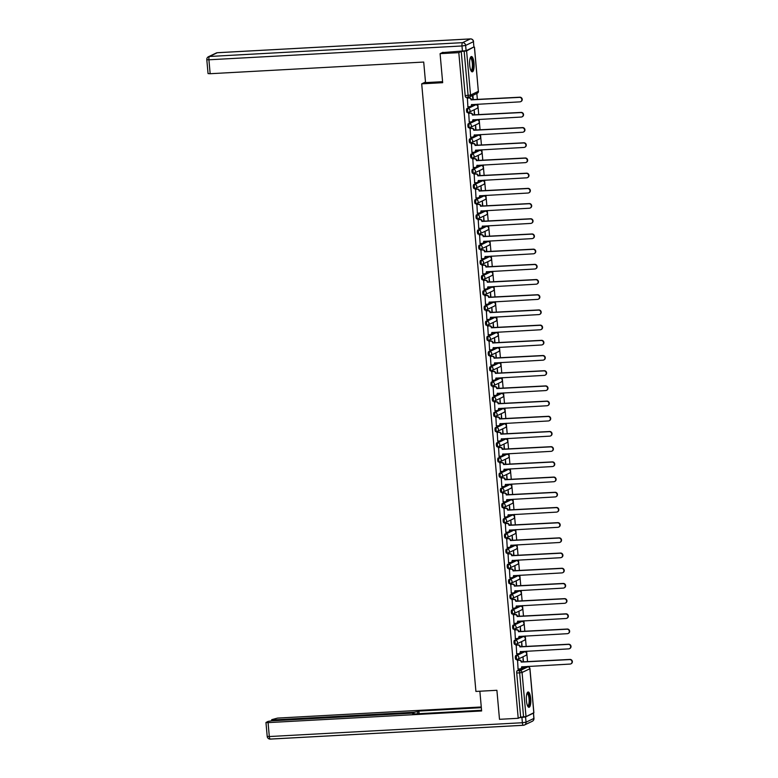 <?xml version="1.0" encoding="UTF-8"?>
<svg xmlns="http://www.w3.org/2000/svg" width="778" height="778" viewBox="0 0 778 778"><rect width="100%" height="100%" fill="white"/><g stroke="black" fill="none" stroke-linecap="round" stroke-linejoin="round"><path stroke-width="1.17" d="M523.682 651.867A1.964 0.574 86.9 0 0 523.613 651.857A1.964 0.574 86.9 0 0 523.545 651.876L515.736 655.601A1.964 0.574 86.9 0 0 515.367 657.809A1.964 0.574 86.9 0 0 516.018 659.511A1.964 0.574 86.9 0 0 516.086 659.501L516.991 659.452M522.33 636.667A1.964 0.574 86.9 0 0 522.262 636.657A1.964 0.574 86.9 0 0 522.194 636.676L514.384 640.411A1.964 0.574 86.9 0 0 514.005 642.618A1.964 0.574 86.9 0 0 514.666 644.32A1.964 0.574 86.9 0 0 514.735 644.301L515.629 644.252M520.968 621.476A1.964 0.574 86.9 0 0 520.9 621.466A1.964 0.574 86.9 0 0 520.842 621.486L513.033 625.211A1.964 0.574 86.9 0 0 512.653 627.428A1.964 0.574 86.9 0 0 513.305 629.13A1.964 0.574 86.9 0 0 513.373 629.11L514.277 629.062M519.616 606.276A1.964 0.574 86.9 0 0 519.548 606.266A1.964 0.574 86.9 0 0 519.48 606.286L511.671 610.02A1.964 0.574 86.9 0 0 511.292 612.228A1.964 0.574 86.9 0 0 511.953 613.93A1.964 0.574 86.9 0 0 512.021 613.91L512.916 613.861M518.255 591.086A1.964 0.574 86.9 0 0 518.187 591.076A1.964 0.574 86.9 0 0 518.129 591.095L510.319 594.82A1.964 0.574 86.9 0 0 509.94 597.037A1.964 0.574 86.9 0 0 510.601 598.739A1.964 0.574 86.9 0 0 510.66 598.72L511.564 598.671M516.903 575.885A1.964 0.574 86.9 0 0 516.835 575.876A1.964 0.574 86.9 0 0 516.767 575.895L508.958 579.629A1.964 0.574 86.9 0 0 508.579 581.837A1.964 0.574 86.9 0 0 509.24 583.539A1.964 0.574 86.9 0 0 509.308 583.519L510.212 583.471M515.551 560.695A1.964 0.574 86.9 0 0 515.483 560.685A1.964 0.574 86.9 0 0 515.415 560.705L507.606 564.429A1.964 0.574 86.9 0 0 507.227 566.647A1.964 0.574 86.9 0 0 507.888 568.348A1.964 0.574 86.9 0 0 507.956 568.329L508.851 568.28M514.19 545.504A1.964 0.574 86.9 0 0 514.122 545.485A1.964 0.574 86.9 0 0 514.054 545.504L506.245 549.239A1.964 0.574 86.9 0 0 505.865 551.446A1.964 0.574 86.9 0 0 506.527 553.148A1.964 0.574 86.9 0 0 506.595 553.129L507.499 553.08M512.838 530.304A1.964 0.574 86.9 0 0 512.77 530.295A1.964 0.574 86.9 0 0 512.702 530.314L504.893 534.039A1.964 0.574 86.9 0 0 504.514 536.256A1.964 0.574 86.9 0 0 505.175 537.958A1.964 0.574 86.9 0 0 505.243 537.938L506.138 537.89M511.477 515.114A1.964 0.574 86.9 0 0 511.409 515.104A1.964 0.574 86.9 0 0 511.34 515.114L503.531 518.848A1.964 0.574 86.9 0 0 503.162 521.056A1.964 0.574 86.9 0 0 503.813 522.758A1.964 0.574 86.9 0 0 503.881 522.748L504.786 522.69M510.125 499.914A1.964 0.574 86.9 0 0 510.057 499.904A1.964 0.574 86.9 0 0 509.989 499.923L502.18 503.648A1.964 0.574 86.9 0 0 501.8 505.865A1.964 0.574 86.9 0 0 502.462 507.567A1.964 0.574 86.9 0 0 502.53 507.548L503.424 507.499M508.763 484.723A1.964 0.574 86.9 0 0 508.695 484.713A1.964 0.574 86.9 0 0 508.637 484.723L500.828 488.458A1.964 0.574 86.9 0 0 500.449 490.665A1.964 0.574 86.9 0 0 501.1 492.367A1.964 0.574 86.9 0 0 501.168 492.357L502.073 492.309M507.412 469.523A1.964 0.574 86.9 0 0 507.344 469.513A1.964 0.574 86.9 0 0 507.275 469.533L499.466 473.257A1.964 0.574 86.9 0 0 499.087 475.475A1.964 0.574 86.9 0 0 499.748 477.177A1.964 0.574 86.9 0 0 499.816 477.157L500.711 477.109M506.05 454.333A1.964 0.574 86.9 0 0 505.982 454.323A1.964 0.574 86.9 0 0 505.924 454.342L498.115 458.067A1.964 0.574 86.9 0 0 497.735 460.275A1.964 0.574 86.9 0 0 498.397 461.976A1.964 0.574 86.9 0 0 498.455 461.967L499.359 461.918M504.698 439.132A1.964 0.574 86.9 0 0 504.63 439.123A1.964 0.574 86.9 0 0 504.562 439.142L496.753 442.876A1.964 0.574 86.9 0 0 496.374 445.084A1.964 0.574 86.9 0 0 497.035 446.786A1.964 0.574 86.9 0 0 497.103 446.767L498.008 446.718M503.347 423.942A1.964 0.574 86.9 0 0 503.278 423.932A1.964 0.574 86.9 0 0 503.21 423.952L495.401 427.676A1.964 0.574 86.9 0 0 495.022 429.894A1.964 0.574 86.9 0 0 495.683 431.596A1.964 0.574 86.9 0 0 495.751 431.576L496.646 431.527M501.985 408.742A1.964 0.574 86.9 0 0 501.917 408.732A1.964 0.574 86.9 0 0 501.849 408.751L494.04 412.486A1.964 0.574 86.9 0 0 493.66 414.693A1.964 0.574 86.9 0 0 494.322 416.395A1.964 0.574 86.9 0 0 494.39 416.376L495.294 416.327M500.633 393.551A1.964 0.574 86.9 0 0 500.565 393.542A1.964 0.574 86.9 0 0 500.497 393.561L492.688 397.286A1.964 0.574 86.9 0 0 492.309 399.503A1.964 0.574 86.9 0 0 492.97 401.205A1.964 0.574 86.9 0 0 493.038 401.185L493.933 401.137M499.272 378.351A1.964 0.574 86.9 0 0 499.204 378.341A1.964 0.574 86.9 0 0 499.136 378.361L491.326 382.095A1.964 0.574 86.9 0 0 490.957 384.303A1.964 0.574 86.9 0 0 491.608 386.005A1.964 0.574 86.9 0 0 491.677 385.985L492.581 385.937M497.92 363.161A1.964 0.574 86.9 0 0 497.852 363.151A1.964 0.574 86.9 0 0 497.784 363.17L489.975 366.895A1.964 0.574 86.9 0 0 489.595 369.112A1.964 0.574 86.9 0 0 490.257 370.814A1.964 0.574 86.9 0 0 490.325 370.795L491.219 370.746M496.559 347.97A1.964 0.574 86.9 0 0 496.49 347.951A1.964 0.574 86.9 0 0 496.422 347.97L488.623 351.705A1.964 0.574 86.9 0 0 488.244 353.912A1.964 0.574 86.9 0 0 488.895 355.614A1.964 0.574 86.9 0 0 488.963 355.595L489.868 355.546M495.207 332.77A1.964 0.574 86.9 0 0 495.139 332.76A1.964 0.574 86.9 0 0 495.071 332.78L487.261 336.504A1.964 0.574 86.9 0 0 486.882 338.722A1.964 0.574 86.9 0 0 487.543 340.424A1.964 0.574 86.9 0 0 487.611 340.404L488.506 340.356M493.845 317.58A1.964 0.574 86.9 0 0 493.777 317.57A1.964 0.574 86.9 0 0 493.719 317.58L485.91 321.314A1.964 0.574 86.9 0 0 485.53 323.522A1.964 0.574 86.9 0 0 486.192 325.223A1.964 0.574 86.9 0 0 486.25 325.204L487.154 325.155M492.493 302.379A1.964 0.574 86.9 0 0 492.425 302.37A1.964 0.574 86.9 0 0 492.357 302.389L484.548 306.114A1.964 0.574 86.9 0 0 484.169 308.331A1.964 0.574 86.9 0 0 484.83 310.033A1.964 0.574 86.9 0 0 484.898 310.014L485.803 309.965M491.142 287.189A1.964 0.574 86.9 0 0 491.074 287.179A1.964 0.574 86.9 0 0 491.006 287.189L483.196 290.923A1.964 0.574 86.9 0 0 482.817 293.131A1.964 0.574 86.9 0 0 483.478 294.833A1.964 0.574 86.9 0 0 483.546 294.823L484.441 294.765M489.78 271.989A1.964 0.574 86.9 0 0 489.712 271.979A1.964 0.574 86.9 0 0 489.644 271.999L481.835 275.723A1.964 0.574 86.9 0 0 481.456 277.941A1.964 0.574 86.9 0 0 482.117 279.642A1.964 0.574 86.9 0 0 482.185 279.623L483.089 279.574M488.428 256.798A1.964 0.574 86.9 0 0 488.36 256.789A1.964 0.574 86.9 0 0 488.292 256.798L480.483 260.533A1.964 0.574 86.9 0 0 480.104 262.74A1.964 0.574 86.9 0 0 480.765 264.442A1.964 0.574 86.9 0 0 480.833 264.432L481.728 264.384M487.067 241.598A1.964 0.574 86.9 0 0 486.999 241.588A1.964 0.574 86.9 0 0 486.931 241.608L479.122 245.342A1.964 0.574 86.9 0 0 478.752 247.55A1.964 0.574 86.9 0 0 479.404 249.252A1.964 0.574 86.9 0 0 479.472 249.232L480.376 249.184M485.715 226.408A1.964 0.574 86.9 0 0 485.647 226.398A1.964 0.574 86.9 0 0 485.579 226.417L477.77 230.142A1.964 0.574 86.9 0 0 477.391 232.35A1.964 0.574 86.9 0 0 478.052 234.052A1.964 0.574 86.9 0 0 478.12 234.042L479.015 233.993M484.354 211.208A1.964 0.574 86.9 0 0 484.286 211.198A1.964 0.574 86.9 0 0 484.217 211.217L476.418 214.952A1.964 0.574 86.9 0 0 476.039 217.159A1.964 0.574 86.9 0 0 476.69 218.861A1.964 0.574 86.9 0 0 476.758 218.842L477.663 218.793M483.002 196.017A1.964 0.574 86.9 0 0 482.934 196.007A1.964 0.574 86.9 0 0 482.866 196.027L475.057 199.752A1.964 0.574 86.9 0 0 474.677 201.969A1.964 0.574 86.9 0 0 475.339 203.671A1.964 0.574 86.9 0 0 475.407 203.651L476.301 203.603M481.64 180.817A1.964 0.574 86.9 0 0 481.572 180.807A1.964 0.574 86.9 0 0 481.514 180.827L473.705 184.561A1.964 0.574 86.9 0 0 473.325 186.769A1.964 0.574 86.9 0 0 473.987 188.471A1.964 0.574 86.9 0 0 474.045 188.451L474.95 188.402M480.289 165.626A1.964 0.574 86.9 0 0 480.221 165.617A1.964 0.574 86.9 0 0 480.152 165.636L472.343 169.361A1.964 0.574 86.9 0 0 471.964 171.578A1.964 0.574 86.9 0 0 472.625 173.28A1.964 0.574 86.9 0 0 472.693 173.261L473.588 173.212M478.937 150.426A1.964 0.574 86.9 0 0 478.869 150.417A1.964 0.574 86.9 0 0 478.801 150.436L470.991 154.17A1.964 0.574 86.9 0 0 470.612 156.378A1.964 0.574 86.9 0 0 471.274 158.08A1.964 0.574 86.9 0 0 471.332 158.06L472.236 158.012M477.575 135.236A1.964 0.574 86.9 0 0 477.507 135.226A1.964 0.574 86.9 0 0 477.439 135.246L469.63 138.97A1.964 0.574 86.9 0 0 469.251 141.188A1.964 0.574 86.9 0 0 469.912 142.889A1.964 0.574 86.9 0 0 469.98 142.87L470.885 142.821M476.224 120.045A1.964 0.574 86.9 0 0 476.155 120.026A1.964 0.574 86.9 0 0 476.087 120.045L468.278 123.78A1.964 0.574 86.9 0 0 467.899 125.987A1.964 0.574 86.9 0 0 468.56 127.689A1.964 0.574 86.9 0 0 468.628 127.67L469.523 127.621M474.862 104.845A1.964 0.574 86.9 0 0 474.794 104.835A1.964 0.574 86.9 0 0 474.726 104.855L466.917 108.58A1.964 0.574 86.9 0 0 466.547 110.797A1.964 0.574 86.9 0 0 467.199 112.499A1.964 0.574 86.9 0 0 467.267 112.479L468.171 112.431M474.006 63.154A7.673 2.217 86.9 0 0 471.429 56.522A7.673 2.217 86.9 0 0 469.698 65.216A7.673 2.217 86.9 0 0 472.265 71.848A7.673 2.217 86.9 0 0 474.006 63.154M530.713 698.615A7.673 2.217 86.9 0 0 528.145 691.982A7.673 2.217 86.9 0 0 526.414 700.677A7.673 2.217 86.9 0 0 528.982 707.309A7.673 2.217 86.9 0 0 530.713 698.615M528.009 666.892L527.961 666.367M527.552 661.738L526.609 651.176M526.191 646.547L525.257 635.976M524.839 631.347L523.895 620.786M523.487 616.157L522.544 605.585M522.126 600.956L521.182 590.395M520.774 585.766L519.83 575.195M519.412 570.566L518.469 560.004M518.06 555.375L517.117 544.814M516.699 540.175L515.756 529.614M515.347 524.985L514.404 514.423M513.986 509.785L513.052 499.223M512.634 494.594L511.691 484.033M511.282 479.394L510.339 468.833M509.921 464.203L508.977 453.642M508.569 449.003L507.626 438.442M507.207 433.813L506.264 423.251M505.856 418.622L504.912 408.051M504.494 403.422L503.551 392.861M503.142 388.232L502.199 377.661M501.781 373.032L500.838 362.47M500.429 357.841L499.486 347.28M499.077 342.641L498.134 332.08M497.716 327.45L496.772 316.889M496.364 312.25L495.421 301.689M495.002 297.06L494.059 286.499M493.651 281.86L492.707 271.298M492.289 266.669L491.346 256.108M490.937 251.469L489.994 240.908M489.576 236.279L488.633 225.717M488.224 221.088L487.281 210.517M486.872 205.888L485.929 195.327M485.511 190.698L484.568 180.126M484.159 175.497L483.216 164.936M482.798 160.307L481.854 149.736M481.446 145.107L480.503 134.545M480.084 129.916L479.141 119.355M478.733 114.716L477.789 104.155M477.371 99.526L476.836 93.448M533.805 712.745L526.006 716.606L520.657 717.131L516.718 673.009A1.964 0.574 -93.1 0 1 517.098 670.801L524.907 667.067L527.824 666.911A1.964 0.574 -93.1 0 1 527.892 666.892A1.964 0.574 -93.1 0 1 527.97 666.902M440.085 53.663L442.672 82.692L421.695 83.839L475.922 691.438L496.899 690.29L499.495 719.319L518.216 718.298L458.806 52.641L440.085 53.663L442.945 52.301M520.657 717.131L518.216 718.298M458.806 52.641L461.247 51.474L466.596 50.949L473.734 47.04M467.384 97.97L467.889 106.8M474.648 114.94L474.249 110.466L474.22 114.969M468.735 113.16L469.241 121.99M476.01 130.14L475.611 125.657L475.582 130.159M470.097 128.351L470.602 137.191M477.361 145.33L476.963 140.857L476.933 145.36M471.449 143.551L471.954 152.381M478.723 160.531L478.324 156.047L478.295 160.55M472.81 158.741L473.316 167.581M480.075 175.721L479.676 171.248L479.647 175.74M474.162 173.941L474.668 182.772M481.436 190.921L481.028 186.438L480.999 190.941M475.523 189.132L476.029 197.972M482.788 206.112L482.389 201.638L482.36 206.131M476.875 204.332L477.381 213.162M484.14 221.302L483.741 216.829L483.712 221.331M478.227 219.522L478.742 228.362M485.501 236.502L485.102 232.019L485.073 236.522M479.588 234.723L480.094 243.553M486.853 251.693L486.454 247.219L486.425 251.722M480.94 249.913L481.446 258.753M488.214 266.893L487.816 262.41L487.787 266.912M482.302 265.113L482.807 273.944M489.566 282.083L489.168 277.61L489.138 282.113M483.653 280.304L484.159 289.144M490.928 297.284L490.529 292.8L490.5 297.303M485.015 295.504L485.521 304.334M492.279 312.474L491.881 308L491.852 312.503M486.367 310.694L486.872 319.534M493.641 327.674L493.242 323.191L493.203 327.694M487.728 325.885L488.234 334.725M494.993 342.865L494.594 338.391L494.565 342.894M489.08 341.085L489.586 349.915M496.345 358.065L495.946 353.582L495.917 358.084M490.432 356.275L490.947 365.115M497.706 373.255L497.307 368.782L497.278 373.275M491.793 371.476L492.299 380.306M499.058 388.455L498.659 383.972L498.63 388.475M493.145 386.666L493.651 395.506M500.419 403.646L500.021 399.172L499.991 403.665M494.507 401.866L495.012 410.696M501.771 418.836L501.372 414.363L501.343 418.865M495.858 417.057L496.364 425.897M503.133 434.036L502.734 429.553L502.705 434.056M497.22 432.257L497.726 441.087M504.484 449.227L504.086 444.753L504.056 449.256M498.572 447.447L499.077 456.287M505.846 464.427L505.447 459.944L505.408 464.447M499.933 462.647L500.439 471.478M507.198 479.618L506.799 475.144L506.77 479.647M501.285 477.838L501.791 486.678M508.559 494.818L508.151 490.334L508.122 494.837M502.646 493.038L503.152 501.868M509.911 510.008L509.512 505.535L509.483 510.037M503.998 508.229L504.504 517.069M511.263 525.208L510.864 520.725L510.835 525.228M505.35 523.429L505.856 532.259M512.624 540.399L512.225 535.925L512.196 540.428M506.711 538.619L507.217 547.449M513.976 555.599L513.577 551.116L513.548 555.618M508.063 553.81L508.569 562.65M515.337 570.789L514.939 566.316L514.91 570.819M509.425 569.01L509.93 577.84M516.689 585.99L516.291 581.506L516.261 586.009M510.776 584.2L511.282 593.04M518.051 601.18L517.652 596.707L517.613 601.2M512.138 599.4L512.644 608.231M519.403 616.38L519.004 611.897L518.975 616.4M513.49 614.591L513.995 623.431M520.764 631.571L520.356 627.097L520.326 631.59M514.851 629.791L515.357 638.621M522.116 646.761L521.717 642.288L521.688 646.79M516.203 644.981L516.709 653.821M523.468 661.961L523.069 657.478L523.04 661.981M517.555 660.182L518.06 669.012M425.498 82.021L421.695 83.839M473.296 99.749L472.898 95.334M472.489 95.529L472.868 99.769M461.247 51.474L465.186 95.597A1.964 0.574 86.9 0 0 465.847 97.299A1.964 0.574 86.9 0 0 465.915 97.289L468.696 97.133M467.743 106.81L469.747 106.703A1.964 1.867 -115.5 0 0 471.449 104.651L519.889 101.86A2.266 2.149 -115.5 0 0 521.775 99.088A2.266 2.149 -115.5 0 0 519.49 97.376L471.03 99.876A1.964 1.867 -115.5 0 0 468.969 98.028L469.329 97.863A1.964 1.867 64.5 0 1 471.38 99.701L519.85 97.201A2.266 2.149 64.5 0 1 520.842 101.568M467.238 97.97L469.329 97.863M471.449 104.651L471.799 104.485A1.964 1.867 64.5 0 1 470.593 106.43M466.965 98.135L468.969 98.028M469.095 122L471.098 121.893A1.964 1.867 -115.5 0 0 472.81 119.841L521.241 117.05A2.266 2.149 -115.5 0 0 523.137 114.278A2.266 2.149 -115.5 0 0 520.842 112.577L472.382 115.066A1.964 1.867 -115.5 0 0 470.33 113.228L470.69 113.053A1.964 1.867 64.5 0 1 472.742 114.901L521.202 112.402A2.266 2.149 64.5 0 1 522.194 116.758M468.589 113.17L470.69 113.053M472.81 119.841L473.16 119.676A1.964 1.867 64.5 0 1 471.954 121.631M468.327 113.335L470.33 113.228M470.457 137.2L472.46 137.093A1.964 1.867 -115.5 0 0 474.162 135.041L522.602 132.25A2.266 2.149 -115.5 0 0 524.489 129.479A2.266 2.149 -115.5 0 0 522.203 127.767L473.734 130.266A1.964 1.867 -115.5 0 0 471.682 128.419L472.042 128.253A1.964 1.867 64.5 0 1 474.094 130.091L522.563 127.592A2.266 2.149 64.5 0 1 523.555 131.959M469.951 128.36L472.042 128.253M474.162 135.041L474.512 134.876A1.964 1.867 64.5 0 1 473.306 136.821M469.679 128.526L471.682 128.419M442.585 81.68L425.547 82.614L423.709 62.055L210.157 73.716L208.047 73.579L206.802 59.653L208.912 59.789L210.157 73.716M466.1 50.687L473.909 46.952L473.442 41.691L465.633 45.425L466.1 50.687L442.254 52.632M470.583 38.919A2.956 0.856 86.9 0 0 470.457 38.9A2.956 0.856 86.9 0 0 470.359 38.929L217.286 52.739L209.477 56.473L462.55 42.654L470.359 38.929A2.956 2.811 -115.5 0 1 473.442 41.691L473.909 46.952M479.861 691.224L481.631 710.966L268.07 722.616L269.314 736.542L522.378 722.733L521.912 717.472L519.685 717.598M414.052 713.251L413.954 712.24L273.778 719.893L273.856 720.72M413.954 712.24L417.611 711.685L417.796 713.757M481.329 707.659L418.904 711.073L417.611 711.685M481.271 706.978L277.532 718.094L271.785 719.65L273.778 719.893M533.368 713.193L525.558 716.927L526.035 722.188L533.844 718.454L533.465 713.047M414.042 713.961L414.11 713.309L412 713.173L271.823 720.827L268.177 721.371L265.959 722.49L268.07 722.616M413.993 713.416L412.7 714.039L481.563 710.275M521.912 717.472L525.558 716.927M419.138 713.689L418.904 711.073M470.301 57.796A6.642 1.926 -93.1 0 1 470.515 57.65A6.642 1.926 -93.1 0 1 472.956 63.339A6.642 1.926 -93.1 0 1 471.682 70.798A6.642 1.926 -93.1 0 1 471.001 70.701M470.855 70.39A6.156 1.78 86.9 0 0 470.962 70.39A6.156 1.78 86.9 0 0 471.167 70.341A6.156 1.78 86.9 0 0 472.382 63.786A6.156 1.78 86.9 0 0 470.291 58.107A6.156 1.78 86.9 0 0 470.184 58.126M471.847 71.732A7.624 2.208 86.9 0 0 473.296 64.107A7.624 2.208 86.9 0 0 471.021 56.677M527.017 693.256A6.642 1.926 -93.1 0 1 527.221 693.11A6.642 1.926 -93.1 0 1 529.672 698.8A6.642 1.926 -93.1 0 1 528.398 706.259A6.642 1.926 -93.1 0 1 527.717 706.161M527.572 705.85A6.156 1.78 86.9 0 0 527.678 705.85A6.156 1.78 86.9 0 0 527.883 705.802A6.156 1.78 86.9 0 0 529.098 699.247A6.156 1.78 86.9 0 0 527.007 693.568A6.156 1.78 86.9 0 0 526.9 693.587M528.554 707.192A7.624 2.208 86.9 0 0 530.013 699.568A7.624 2.208 86.9 0 0 527.737 692.138M471.808 152.391L473.812 152.284A1.964 1.867 -115.5 0 0 475.523 150.232L523.954 147.441A2.266 2.149 -115.5 0 0 525.85 144.669A2.266 2.149 -115.5 0 0 523.555 142.958L475.095 145.457A1.964 1.867 -115.5 0 0 473.043 143.619L473.394 143.444A1.964 1.867 64.5 0 1 475.455 145.292L523.915 142.792A2.266 2.149 64.5 0 1 524.907 147.149M471.303 143.56L473.394 143.444M475.883 150.066A1.964 1.867 64.5 0 1 474.658 152.011M471.03 143.726L473.043 143.619M473.16 167.591L475.173 167.474A1.964 1.867 -115.5 0 0 476.875 165.432L525.315 162.641A2.266 2.149 -115.5 0 0 527.202 159.869A2.266 2.149 -115.5 0 0 524.917 158.158L476.447 160.657A1.964 1.867 -115.5 0 0 474.395 158.809L474.755 158.634A1.964 1.867 64.5 0 1 476.807 160.482L525.276 157.983A2.266 2.149 64.5 0 1 526.268 162.349M472.654 158.751L474.755 158.634M477.235 165.257A1.964 1.867 64.5 0 1 476.019 167.212M472.392 158.916L474.395 158.809M474.522 182.781L476.525 182.674A1.964 1.867 -115.5 0 0 478.237 180.622L526.667 177.831A2.266 2.149 -115.5 0 0 528.563 175.06A2.266 2.149 -115.5 0 0 526.268 173.348L477.809 175.847A1.964 1.867 -115.5 0 0 475.747 174.009L476.107 173.834A1.964 1.867 64.5 0 1 478.169 175.682L526.628 173.183A2.266 2.149 64.5 0 1 527.62 177.54M474.016 173.951L476.107 173.834M478.596 180.457A1.964 1.867 64.5 0 1 477.371 182.402M473.744 174.116L475.747 174.009M475.873 197.982L477.877 197.865A1.964 1.867 -115.5 0 0 479.588 195.823L528.029 193.032A2.266 2.149 -115.5 0 0 529.915 190.25A2.266 2.149 -115.5 0 0 527.63 188.548L479.16 191.048A1.964 1.867 -115.5 0 0 477.109 189.2L477.468 189.025A1.964 1.867 64.5 0 1 479.52 190.873L527.98 188.373A2.266 2.149 64.5 0 1 528.972 192.74M475.368 189.142L477.468 189.025M479.588 195.823L479.938 195.648A1.964 1.867 64.5 0 1 478.733 197.602M475.105 189.307L477.109 189.2M477.235 213.172L479.238 213.065A1.964 1.867 -115.5 0 0 480.95 211.013L529.38 208.222A2.266 2.149 -115.5 0 0 531.267 205.45A2.266 2.149 -115.5 0 0 528.982 203.739L480.522 206.238A1.964 1.867 -115.5 0 0 478.46 204.39L478.82 204.225A1.964 1.867 64.5 0 1 480.882 206.073L529.341 203.573A2.266 2.149 64.5 0 1 530.333 207.93M476.729 204.342L478.82 204.225M480.95 211.013L481.29 210.848A1.964 1.867 64.5 0 1 480.084 212.793M476.457 204.507L478.46 204.39M478.587 228.372L480.59 228.255A1.964 1.867 -115.5 0 0 482.302 226.203L530.742 223.412A2.266 2.149 -115.5 0 0 532.629 220.641A2.266 2.149 -115.5 0 0 530.333 218.939L481.874 221.438A1.964 1.867 -115.5 0 0 479.822 219.591L480.182 219.415A1.964 1.867 64.5 0 1 482.234 221.263L530.693 218.764A2.266 2.149 64.5 0 1 531.685 223.121M478.081 219.532L480.182 219.415M482.302 226.203L482.652 226.038A1.964 1.867 64.5 0 1 481.446 227.993M477.818 219.697L479.822 219.591M479.948 243.563L481.952 243.456A1.964 1.867 -115.5 0 0 483.653 241.404L532.094 238.613A2.266 2.149 -115.5 0 0 533.98 235.841A2.266 2.149 -115.5 0 0 531.695 234.129L483.235 236.629A1.964 1.867 -115.5 0 0 481.174 234.781L481.533 234.616A1.964 1.867 64.5 0 1 483.585 236.463L532.055 233.964A2.266 2.149 64.5 0 1 533.047 238.321M479.442 234.732L481.533 234.616M483.653 241.404L484.004 241.238A1.964 1.867 64.5 0 1 482.798 243.183M479.17 234.898L481.174 234.781M481.3 258.763L483.303 258.646A1.964 1.867 -115.5 0 0 485.015 256.594L533.455 253.803A2.266 2.149 -115.5 0 0 535.342 251.031A2.266 2.149 -115.5 0 0 533.047 249.33L484.587 251.829A1.964 1.867 -115.5 0 0 482.535 249.981L482.895 249.806A1.964 1.867 64.5 0 1 484.947 251.654L533.407 249.154A2.266 2.149 64.5 0 1 534.398 253.511M480.794 249.923L482.895 249.806M485.015 256.594L485.365 256.429A1.964 1.867 64.5 0 1 484.159 258.384M480.532 250.088L482.535 249.981M482.661 273.953L484.665 273.846A1.964 1.867 -115.5 0 0 486.367 271.794L534.807 269.003A2.266 2.149 -115.5 0 0 536.694 266.232A2.266 2.149 -115.5 0 0 534.408 264.52L485.939 267.019A1.964 1.867 -115.5 0 0 483.887 265.172L484.247 265.006A1.964 1.867 64.5 0 1 486.299 266.844L534.768 264.355A2.266 2.149 64.5 0 1 535.76 268.711M482.156 265.113L484.247 265.006M486.367 271.794L486.717 271.629A1.964 1.867 64.5 0 1 485.511 273.574M481.883 265.288L483.887 265.172M484.013 289.144L486.017 289.037A1.964 1.867 -115.5 0 0 487.728 286.985L536.159 284.194A2.266 2.149 -115.5 0 0 538.055 281.422A2.266 2.149 -115.5 0 0 535.76 279.72L487.3 282.219A1.964 1.867 -115.5 0 0 485.248 280.372L485.598 280.197A1.964 1.867 64.5 0 1 487.66 282.044L536.12 279.545A2.266 2.149 64.5 0 1 537.112 283.902M483.508 280.313L485.598 280.197M488.088 286.819A1.964 1.867 64.5 0 1 486.863 288.774M483.235 280.479L485.248 280.372M485.365 304.344L487.378 304.237A1.964 1.867 -115.5 0 0 489.08 302.185L537.52 299.394A2.266 2.149 -115.5 0 0 539.407 296.622A2.266 2.149 -115.5 0 0 537.121 294.911L488.652 297.41A1.964 1.867 -115.5 0 0 486.6 295.562L486.96 295.397A1.964 1.867 64.5 0 1 489.012 297.235L537.481 294.736A2.266 2.149 64.5 0 1 538.473 299.102M484.859 295.504L486.96 295.397M489.44 302.02A1.964 1.867 64.5 0 1 488.224 303.965M484.597 295.669L486.6 295.562M486.727 319.534L488.73 319.427A1.964 1.867 -115.5 0 0 490.441 317.375L538.872 314.584A2.266 2.149 -115.5 0 0 540.768 311.813A2.266 2.149 -115.5 0 0 538.473 310.111L490.014 312.6A1.964 1.867 -115.5 0 0 487.952 310.762L488.312 310.587A1.964 1.867 64.5 0 1 490.373 312.435L538.833 309.936A2.266 2.149 64.5 0 1 539.825 314.293M486.221 310.704L488.312 310.587M490.801 317.21A1.964 1.867 64.5 0 1 489.576 319.165M485.949 310.869L487.952 310.762M488.078 334.735L490.082 334.628A1.964 1.867 -115.5 0 0 491.793 332.576L540.233 329.784A2.266 2.149 -115.5 0 0 542.12 327.013A2.266 2.149 -115.5 0 0 539.835 325.301L491.365 327.801A1.964 1.867 -115.5 0 0 489.313 325.953L489.673 325.788A1.964 1.867 64.5 0 1 491.725 327.626L540.195 325.126A2.266 2.149 64.5 0 1 541.187 329.493M487.573 325.894L489.673 325.788M491.793 332.576L492.143 332.41A1.964 1.867 64.5 0 1 490.937 334.355M487.31 326.06L489.313 325.953M489.44 349.925L491.443 349.818A1.964 1.867 -115.5 0 0 493.155 347.766L541.585 344.975A2.266 2.149 -115.5 0 0 543.472 342.203A2.266 2.149 -115.5 0 0 541.187 340.492L492.727 342.991A1.964 1.867 -115.5 0 0 490.665 341.153L491.025 340.978A1.964 1.867 64.5 0 1 493.087 342.826L541.546 340.326A2.266 2.149 64.5 0 1 542.538 344.683M488.934 341.095L491.025 340.978M493.155 347.766L493.495 347.601A1.964 1.867 64.5 0 1 492.289 349.555M488.662 341.26L490.665 341.153M490.792 365.125L492.795 365.018A1.964 1.867 -115.5 0 0 494.507 362.966L542.947 360.175A2.266 2.149 -115.5 0 0 544.833 357.403A2.266 2.149 -115.5 0 0 542.548 355.692L494.079 358.191A1.964 1.867 -115.5 0 0 492.027 356.343L492.386 356.168A1.964 1.867 64.5 0 1 494.438 358.016L542.898 355.517A2.266 2.149 64.5 0 1 543.89 359.883M490.286 356.285L492.386 356.168M494.507 362.966L494.857 362.801A1.964 1.867 64.5 0 1 493.651 364.746M490.023 356.45L492.027 356.343M492.153 380.316L494.156 380.209A1.964 1.867 -115.5 0 0 495.858 378.157L544.299 375.366A2.266 2.149 -115.5 0 0 546.185 372.594A2.266 2.149 -115.5 0 0 543.9 370.882L495.44 373.382A1.964 1.867 -115.5 0 0 493.378 371.544L493.738 371.369A1.964 1.867 64.5 0 1 495.79 373.216L544.26 370.717A2.266 2.149 64.5 0 1 545.252 375.074M491.647 371.485L493.738 371.369M495.858 378.157L496.208 377.991A1.964 1.867 64.5 0 1 495.002 379.936M491.375 371.651L493.378 371.544M493.505 395.516L495.508 395.399A1.964 1.867 -115.5 0 0 497.22 393.357L545.66 390.566A2.266 2.149 -115.5 0 0 547.547 387.794A2.266 2.149 -115.5 0 0 545.252 386.083L496.792 388.582A1.964 1.867 -115.5 0 0 494.74 386.734L495.1 386.559A1.964 1.867 64.5 0 1 497.152 388.407L545.611 385.907A2.266 2.149 64.5 0 1 546.603 390.274M492.999 386.676L495.1 386.559M497.22 393.357L497.57 393.191A1.964 1.867 64.5 0 1 496.364 395.136M492.737 386.841L494.74 386.734M494.866 410.706L496.87 410.599A1.964 1.867 -115.5 0 0 498.572 408.547L547.012 405.756A2.266 2.149 -115.5 0 0 548.898 402.985A2.266 2.149 -115.5 0 0 546.613 401.273L498.153 403.772A1.964 1.867 -115.5 0 0 496.092 401.925L496.452 401.759A1.964 1.867 64.5 0 1 498.504 403.607L546.973 401.108A2.266 2.149 64.5 0 1 547.965 405.464M494.361 401.876L496.452 401.759M498.572 408.547L498.922 408.382A1.964 1.867 64.5 0 1 497.716 410.327M494.088 402.041L496.092 401.925M496.218 425.906L498.221 425.79A1.964 1.867 -115.5 0 0 499.933 423.738L548.364 420.956A2.266 2.149 -115.5 0 0 550.26 418.175A2.266 2.149 -115.5 0 0 547.965 416.473L499.505 418.972A1.964 1.867 -115.5 0 0 497.453 417.125L497.803 416.95A1.964 1.867 64.5 0 1 499.865 418.797L548.325 416.298A2.266 2.149 64.5 0 1 549.317 420.665M495.712 417.066L497.803 416.95M500.293 423.572A1.964 1.867 64.5 0 1 499.068 425.527M495.45 417.232L497.453 417.125M497.58 441.097L499.583 440.99A1.964 1.867 -115.5 0 0 501.285 438.938L549.725 436.147A2.266 2.149 -115.5 0 0 551.612 433.375A2.266 2.149 -115.5 0 0 549.326 431.664L500.857 434.163A1.964 1.867 -115.5 0 0 498.805 432.315L499.165 432.15A1.964 1.867 64.5 0 1 501.217 433.998L549.686 431.498A2.266 2.149 64.5 0 1 550.678 435.855M497.064 432.267L499.165 432.15M501.645 438.773A1.964 1.867 64.5 0 1 500.429 440.718M496.802 432.432L498.805 432.315M498.931 456.297L500.935 456.18A1.964 1.867 -115.5 0 0 502.646 454.128L551.077 451.337A2.266 2.149 -115.5 0 0 552.973 448.566A2.266 2.149 -115.5 0 0 550.678 446.864L502.218 449.363A1.964 1.867 -115.5 0 0 500.157 447.515L500.517 447.34A1.964 1.867 64.5 0 1 502.578 449.188L551.038 446.689A2.266 2.149 64.5 0 1 552.03 451.046M498.426 447.457L500.517 447.34M503.006 453.963A1.964 1.867 64.5 0 1 501.781 455.918M498.153 447.622L500.157 447.515M500.283 471.487L502.287 471.38A1.964 1.867 -115.5 0 0 503.998 469.329L552.438 466.537A2.266 2.149 -115.5 0 0 554.325 463.766A2.266 2.149 -115.5 0 0 552.04 462.054L503.57 464.554A1.964 1.867 -115.5 0 0 501.518 462.706L501.878 462.54A1.964 1.867 64.5 0 1 503.93 464.378L552.399 461.889A2.266 2.149 64.5 0 1 553.391 466.246M499.777 462.647L501.878 462.54M503.998 469.329L504.348 469.163A1.964 1.867 64.5 0 1 503.142 471.108M499.515 462.822L501.518 462.706M501.645 486.678L503.648 486.571A1.964 1.867 -115.5 0 0 505.36 484.519L553.79 481.728A2.266 2.149 -115.5 0 0 555.677 478.956A2.266 2.149 -115.5 0 0 553.391 477.254L504.932 479.754A1.964 1.867 -115.5 0 0 502.87 477.906L503.23 477.731A1.964 1.867 64.5 0 1 505.292 479.579L553.751 477.079A2.266 2.149 64.5 0 1 554.743 481.436M501.139 477.848L503.23 477.731M505.36 484.519L505.7 484.354A1.964 1.867 64.5 0 1 504.494 486.308M500.867 478.013L502.87 477.906M502.996 501.878L505 501.771A1.964 1.867 -115.5 0 0 506.711 499.719L555.152 496.928A2.266 2.149 -115.5 0 0 557.038 494.156A2.266 2.149 -115.5 0 0 554.753 492.445L506.284 494.944A1.964 1.867 -115.5 0 0 504.232 493.096L504.591 492.931A1.964 1.867 64.5 0 1 506.643 494.769L555.103 492.279A2.266 2.149 64.5 0 1 556.095 496.636M502.491 493.038L504.591 492.931M506.711 499.719L507.061 499.554A1.964 1.867 64.5 0 1 505.856 501.499M502.228 493.213L504.232 493.096M504.358 517.069L506.361 516.962A1.964 1.867 -115.5 0 0 508.063 514.91L556.503 512.119A2.266 2.149 -115.5 0 0 558.39 509.347A2.266 2.149 -115.5 0 0 556.105 507.645L507.645 510.135A1.964 1.867 -115.5 0 0 505.583 508.297L505.943 508.122A1.964 1.867 64.5 0 1 508.005 509.969L556.465 507.47A2.266 2.149 64.5 0 1 557.456 511.827M503.852 508.238L505.943 508.122M508.063 514.91L508.413 514.744A1.964 1.867 64.5 0 1 507.207 516.699M503.58 508.404L505.583 508.297M505.71 532.269L507.713 532.162A1.964 1.867 -115.5 0 0 509.425 530.11L557.865 527.319A2.266 2.149 -115.5 0 0 559.752 524.547A2.266 2.149 -115.5 0 0 557.456 522.835L508.997 525.335A1.964 1.867 -115.5 0 0 506.945 523.487L507.305 523.322A1.964 1.867 64.5 0 1 509.357 525.16L557.816 522.66A2.266 2.149 64.5 0 1 558.808 527.027M505.204 523.429L507.305 523.322M509.425 530.11L509.775 529.944A1.964 1.867 64.5 0 1 508.569 531.889M504.941 523.594L506.945 523.487M507.071 547.459L509.075 547.352A1.964 1.867 -115.5 0 0 510.776 545.3L559.217 542.509A2.266 2.149 -115.5 0 0 561.103 539.738A2.266 2.149 -115.5 0 0 558.818 538.036L510.358 540.525A1.964 1.867 -115.5 0 0 508.297 538.687L508.656 538.512A1.964 1.867 64.5 0 1 510.708 540.36L559.178 537.861A2.266 2.149 64.5 0 1 560.17 542.217M506.566 538.629L508.656 538.512M510.776 545.3L511.127 545.135A1.964 1.867 64.5 0 1 509.921 547.09M506.293 538.794L508.297 538.687M508.423 562.659L510.426 562.552A1.964 1.867 -115.5 0 0 512.138 560.5L560.568 557.709A2.266 2.149 -115.5 0 0 562.465 554.938A2.266 2.149 -115.5 0 0 560.17 553.226L511.71 555.725A1.964 1.867 -115.5 0 0 509.658 553.878L510.008 553.712A1.964 1.867 64.5 0 1 512.07 555.55L560.53 553.051A2.266 2.149 64.5 0 1 561.521 557.418M507.917 553.819L510.008 553.712M512.498 560.335A1.964 1.867 64.5 0 1 511.272 562.28M507.655 553.985L509.658 553.878M509.785 577.85L511.788 577.743A1.964 1.867 -115.5 0 0 513.49 575.691L561.93 572.9A2.266 2.149 -115.5 0 0 563.817 570.128A2.266 2.149 -115.5 0 0 561.531 568.417L513.062 570.916A1.964 1.867 -115.5 0 0 511.01 569.078L511.37 568.903A1.964 1.867 64.5 0 1 513.422 570.751L561.891 568.251A2.266 2.149 64.5 0 1 562.883 572.608M509.269 569.019L511.37 568.903M513.85 575.525A1.964 1.867 64.5 0 1 512.634 577.471M509.007 569.185L511.01 569.078M511.136 593.05L513.14 592.933A1.964 1.867 -115.5 0 0 514.851 590.891L563.282 588.1A2.266 2.149 -115.5 0 0 565.178 585.328A2.266 2.149 -115.5 0 0 562.883 583.617L514.423 586.116A1.964 1.867 -115.5 0 0 512.371 584.268L512.721 584.093A1.964 1.867 64.5 0 1 514.783 585.941L563.243 583.442A2.266 2.149 64.5 0 1 564.235 587.808M510.631 584.21L512.721 584.093M515.211 590.716A1.964 1.867 64.5 0 1 513.986 592.671M510.358 584.375L512.371 584.268M512.488 608.24L514.501 608.133A1.964 1.867 -115.5 0 0 516.203 606.081L564.643 603.29A2.266 2.149 -115.5 0 0 566.53 600.519A2.266 2.149 -115.5 0 0 564.245 598.807L515.775 601.306A1.964 1.867 -115.5 0 0 513.723 599.468L514.083 599.293A1.964 1.867 64.5 0 1 516.135 601.141L564.604 598.642A2.266 2.149 64.5 0 1 565.596 602.999M511.982 599.41L514.083 599.293M516.203 606.081L516.553 605.916A1.964 1.867 64.5 0 1 515.347 607.861M511.72 599.575L513.723 599.468M513.85 623.441L515.853 623.324A1.964 1.867 -115.5 0 0 517.565 621.282L565.995 618.491A2.266 2.149 -115.5 0 0 567.882 615.709A2.266 2.149 -115.5 0 0 565.596 614.007L517.137 616.507A1.964 1.867 -115.5 0 0 515.075 614.659L515.435 614.484A1.964 1.867 64.5 0 1 517.496 616.332L565.956 613.832A2.266 2.149 64.5 0 1 566.948 618.199M513.344 614.601L515.435 614.484M517.565 621.282L517.905 621.107A1.964 1.867 64.5 0 1 516.699 623.061M513.072 614.766L515.075 614.659M515.201 638.631L517.205 638.524A1.964 1.867 -115.5 0 0 518.916 636.472L567.356 633.681A2.266 2.149 -115.5 0 0 569.243 630.909A2.266 2.149 -115.5 0 0 566.958 629.198L518.488 631.697A1.964 1.867 -115.5 0 0 516.436 629.849L516.796 629.684A1.964 1.867 64.5 0 1 518.848 631.532L567.308 629.032A2.266 2.149 64.5 0 1 568.3 633.389M514.696 629.801L516.796 629.684M518.916 636.472L519.266 636.307A1.964 1.867 64.5 0 1 518.06 638.252M514.433 629.966L516.436 629.849M516.563 653.831L518.566 653.715A1.964 1.867 -115.5 0 0 520.268 651.663L568.708 648.871A2.266 2.149 -115.5 0 0 570.595 646.1A2.266 2.149 -115.5 0 0 568.31 644.398L519.85 646.897A1.964 1.867 -115.5 0 0 517.788 645.05L518.148 644.874A1.964 1.867 64.5 0 1 520.21 646.722L568.669 644.223A2.266 2.149 64.5 0 1 569.661 648.58M516.057 644.991L518.148 644.874M520.268 651.663L520.618 651.497A1.964 1.867 64.5 0 1 519.412 653.452M515.785 645.157L517.788 645.05M517.915 669.022L519.918 668.915A1.964 1.867 -115.5 0 0 521.63 666.863L570.07 664.072A2.266 2.149 -115.5 0 0 571.956 661.3A2.266 2.149 -115.5 0 0 569.661 659.588L521.202 662.088A1.964 1.867 -115.5 0 0 519.15 660.24L519.51 660.075A1.964 1.867 64.5 0 1 521.561 661.922L570.021 659.423A2.266 2.149 64.5 0 1 571.013 663.78M517.409 660.191L519.51 660.075M521.63 666.863L521.98 666.697A1.964 1.867 64.5 0 1 520.774 668.642M517.146 660.357L519.15 660.24M523.545 651.876L524.586 651.818A1.964 1.867 -115.5 0 1 525.607 655.543L517.798 659.267A1.964 1.867 -115.5 0 1 517.127 659.443A1.964 0.574 -93.1 0 1 517.059 659.462A1.964 0.574 -93.1 0 1 516.398 657.76A1.964 0.574 -93.1 0 1 516.777 655.543L524.586 651.818A1.964 0.574 -93.1 0 1 524.654 651.799A1.964 0.574 -93.1 0 1 524.732 651.818M515.736 655.601L516.777 655.543A1.964 1.867 64.5 0 1 518.829 657.391A1.964 1.867 -115.5 0 1 517.798 659.267A1.964 1.964 0 0 1 517.059 659.462L516.018 659.511M522.194 636.676L523.224 636.618A1.964 1.867 -115.5 0 1 524.246 640.343L516.446 644.077A1.964 1.867 -115.5 0 1 515.765 644.242A1.964 0.574 -93.1 0 1 515.697 644.262A1.964 0.574 -93.1 0 1 515.046 642.56A1.964 0.574 -93.1 0 1 515.415 640.352L523.224 636.618A1.964 0.574 -93.1 0 1 523.293 636.599A1.964 0.574 -93.1 0 1 523.38 636.618M514.384 640.411L515.415 640.352A1.964 1.867 64.5 0 1 517.477 642.2A1.964 1.867 -115.5 0 1 516.446 644.077A1.964 1.964 0 0 1 515.697 644.262L514.666 644.32M520.842 621.486L521.873 621.428A1.964 1.867 -115.5 0 1 522.894 625.152L515.085 628.877A1.964 1.867 -115.5 0 1 514.414 629.052A1.964 0.574 -93.1 0 1 514.346 629.071A1.964 0.574 -93.1 0 1 513.684 627.369A1.964 0.574 -93.1 0 1 514.064 625.152L521.873 621.428A1.964 0.574 -93.1 0 1 521.941 621.408A1.964 0.574 -93.1 0 1 522.019 621.428M513.033 625.211L514.064 625.152A1.964 1.867 64.5 0 1 516.115 627A1.964 1.867 -115.5 0 1 515.085 628.877A1.964 1.964 0 0 1 514.346 629.071L513.305 629.13M519.48 606.286L520.511 606.227A1.964 1.867 -115.5 0 1 521.542 609.952L513.733 613.686A1.964 1.867 -115.5 0 1 513.052 613.852A1.964 0.574 -93.1 0 1 512.984 613.871A1.964 0.574 -93.1 0 1 512.332 612.169A1.964 0.574 -93.1 0 1 512.712 609.962L520.511 606.227A1.964 0.574 -93.1 0 1 520.579 606.218A1.964 0.574 -93.1 0 1 520.667 606.227M511.671 610.02L512.712 609.962A1.964 1.867 64.5 0 1 514.764 611.809A1.964 1.867 -115.5 0 1 513.733 613.686A1.964 1.964 0 0 1 512.984 613.871L511.953 613.93M518.129 591.095L519.159 591.037A1.964 1.867 -115.5 0 1 520.181 594.762L512.371 598.486A1.964 1.867 -115.5 0 1 511.7 598.661A1.964 0.574 -93.1 0 1 511.632 598.681A1.964 0.574 -93.1 0 1 510.971 596.979A1.964 0.574 -93.1 0 1 511.35 594.762L519.159 591.037A1.964 0.574 -93.1 0 1 519.227 591.017A1.964 0.574 -93.1 0 1 519.305 591.037M510.319 594.82L511.35 594.762A1.964 1.867 64.5 0 1 513.402 596.609A1.964 1.867 -115.5 0 1 512.371 598.486A1.964 1.964 0 0 1 511.632 598.681L510.601 598.739M516.767 575.895L517.808 575.837A1.964 1.867 -115.5 0 1 518.829 579.561L511.02 583.296A1.964 1.867 -115.5 0 1 510.339 583.471A1.964 0.574 -93.1 0 1 510.28 583.481A1.964 0.574 -93.1 0 1 509.619 581.779A1.964 0.574 -93.1 0 1 509.998 579.571L517.808 575.837A1.964 0.574 -93.1 0 1 517.866 575.827A1.964 0.574 -93.1 0 1 517.954 575.837M508.958 579.629L509.998 579.571A1.964 1.867 64.5 0 1 512.05 581.419A1.964 1.867 -115.5 0 1 511.02 583.296A1.964 1.964 0 0 1 510.28 583.481L509.24 583.539M515.415 560.705L516.446 560.646A1.964 1.867 -115.5 0 1 517.467 564.371L509.658 568.096A1.964 1.867 -115.5 0 1 508.987 568.271A1.964 0.574 -93.1 0 1 508.919 568.29A1.964 0.574 -93.1 0 1 508.258 566.588A1.964 0.574 -93.1 0 1 508.637 564.371L516.446 560.646A1.964 0.574 -93.1 0 1 516.514 560.627A1.964 0.574 -93.1 0 1 516.592 560.646M507.606 564.429L508.637 564.371A1.964 1.867 64.5 0 1 510.699 566.219A1.964 1.867 -115.5 0 1 509.658 568.096A1.964 1.964 0 0 1 508.919 568.29L507.888 568.348M514.054 545.504L515.094 545.446A1.964 1.867 -115.5 0 1 516.115 549.171L508.306 552.905A1.964 1.867 -115.5 0 1 507.635 553.08A1.964 0.574 -93.1 0 1 507.567 553.09A1.964 0.574 -93.1 0 1 506.906 551.388A1.964 0.574 -93.1 0 1 507.285 549.18L515.094 545.446A1.964 0.574 -93.1 0 1 515.162 545.436A1.964 0.574 -93.1 0 1 515.24 545.446M506.245 549.239L507.285 549.18A1.964 1.867 64.5 0 1 509.337 551.028A1.964 1.867 -115.5 0 1 508.306 552.905A1.964 1.964 0 0 1 507.567 553.09L506.527 553.148M512.702 530.314L513.733 530.256A1.964 1.867 -115.5 0 1 514.754 533.98L506.945 537.715A1.964 1.867 -115.5 0 1 506.274 537.88A1.964 0.574 -93.1 0 1 506.206 537.899A1.964 0.574 -93.1 0 1 505.544 536.198A1.964 0.574 -93.1 0 1 505.924 533.99L513.733 530.256A1.964 0.574 -93.1 0 1 513.801 530.236A1.964 0.574 -93.1 0 1 513.879 530.256M504.893 534.039L505.924 533.99A1.964 1.867 64.5 0 1 507.985 535.828A1.964 1.867 -115.5 0 1 506.945 537.715A1.964 1.964 0 0 1 506.206 537.899L505.175 537.958M511.34 515.114L512.381 515.065A1.964 1.867 -115.5 0 1 513.402 518.79L505.593 522.515A1.964 1.867 -115.5 0 1 504.922 522.69A1.964 0.574 -93.1 0 1 504.854 522.709A1.964 0.574 -93.1 0 1 504.193 520.997A1.964 0.574 -93.1 0 1 504.572 518.79L512.381 515.065A1.964 0.574 -93.1 0 1 512.449 515.046A1.964 0.574 -93.1 0 1 512.527 515.055M503.531 518.848L504.572 518.79A1.964 1.867 64.5 0 1 506.624 520.638A1.964 1.867 -115.5 0 1 505.593 522.515A1.964 1.964 0 0 1 504.854 522.709L503.813 522.758M509.989 499.923L511.02 499.865A1.964 1.867 -115.5 0 1 512.041 503.59L504.241 507.324A1.964 1.867 -115.5 0 1 503.56 507.489A1.964 0.574 -93.1 0 1 503.492 507.509A1.964 0.574 -93.1 0 1 502.841 505.807A1.964 0.574 -93.1 0 1 503.21 503.599L511.02 499.865A1.964 0.574 -93.1 0 1 511.088 499.846A1.964 0.574 -93.1 0 1 511.175 499.865M502.18 503.648L503.21 503.599A1.964 1.867 64.5 0 1 505.272 505.437A1.964 1.867 -115.5 0 1 504.241 507.324A1.964 1.964 0 0 1 503.492 507.509L502.462 507.567M508.637 484.723L509.668 484.675A1.964 1.867 -115.5 0 1 510.689 488.399L502.88 492.124A1.964 1.867 -115.5 0 1 502.209 492.299A1.964 0.574 -93.1 0 1 502.141 492.318A1.964 0.574 -93.1 0 1 501.479 490.617A1.964 0.574 -93.1 0 1 501.859 488.399L509.668 484.675A1.964 0.574 -93.1 0 1 509.736 484.655A1.964 0.574 -93.1 0 1 509.814 484.665M500.828 488.458L501.859 488.399A1.964 1.867 64.5 0 1 503.911 490.247A1.964 1.867 -115.5 0 1 502.88 492.124A1.964 1.964 0 0 1 502.141 492.318L501.1 492.367M507.275 469.533L508.306 469.474A1.964 1.867 -115.5 0 1 509.337 473.199L501.528 476.933A1.964 1.867 -115.5 0 1 500.847 477.099A1.964 0.574 -93.1 0 1 500.779 477.118A1.964 0.574 -93.1 0 1 500.128 475.416A1.964 0.574 -93.1 0 1 500.507 473.209L508.306 469.474A1.964 0.574 -93.1 0 1 508.374 469.455A1.964 0.574 -93.1 0 1 508.462 469.474M499.466 473.257L500.507 473.209A1.964 1.867 64.5 0 1 502.559 475.047A1.964 1.867 -115.5 0 1 501.528 476.933A1.964 1.964 0 0 1 500.779 477.118L499.748 477.177M505.924 454.342L506.955 454.284A1.964 1.867 -115.5 0 1 507.976 458.009L500.166 461.733A1.964 1.867 -115.5 0 1 499.495 461.908A1.964 0.574 -93.1 0 1 499.427 461.928A1.964 0.574 -93.1 0 1 498.766 460.226A1.964 0.574 -93.1 0 1 499.145 458.009L506.955 454.284A1.964 0.574 -93.1 0 1 507.023 454.264A1.964 0.574 -93.1 0 1 507.1 454.274M498.115 458.067L499.145 458.009A1.964 1.867 64.5 0 1 501.197 459.856A1.964 1.867 -115.5 0 1 500.166 461.733A1.964 1.964 0 0 1 499.427 461.928L498.397 461.976M504.562 439.142L505.603 439.084A1.964 1.867 -115.5 0 1 506.624 442.808L498.815 446.543A1.964 1.867 -115.5 0 1 498.134 446.708A1.964 0.574 -93.1 0 1 498.076 446.728A1.964 0.574 -93.1 0 1 497.414 445.026A1.964 0.574 -93.1 0 1 497.794 442.818L505.603 439.084A1.964 0.574 -93.1 0 1 505.661 439.064A1.964 0.574 -93.1 0 1 505.749 439.084M496.753 442.876L497.794 442.818A1.964 1.867 64.5 0 1 499.846 444.666A1.964 1.867 -115.5 0 1 498.815 446.543A1.964 1.964 0 0 1 498.076 446.728L497.035 446.786M503.21 423.952L504.241 423.893A1.964 1.867 -115.5 0 1 505.262 427.618L497.453 431.343A1.964 1.867 -115.5 0 1 496.782 431.518A1.964 0.574 -93.1 0 1 496.714 431.537A1.964 0.574 -93.1 0 1 496.053 429.835A1.964 0.574 -93.1 0 1 496.432 427.618L504.241 423.893A1.964 0.574 -93.1 0 1 504.309 423.874A1.964 0.574 -93.1 0 1 504.387 423.893M495.401 427.676L496.432 427.618A1.964 1.867 64.5 0 1 498.494 429.466A1.964 1.867 -115.5 0 1 497.453 431.343A1.964 1.964 0 0 1 496.714 431.537L495.683 431.596M501.849 408.751L502.889 408.693A1.964 1.867 -115.5 0 1 503.911 412.418L496.101 416.152A1.964 1.867 -115.5 0 1 495.421 416.318A1.964 0.574 -93.1 0 1 495.362 416.337A1.964 0.574 -93.1 0 1 494.701 414.635A1.964 0.574 -93.1 0 1 495.08 412.428L502.889 408.693A1.964 0.574 -93.1 0 1 502.958 408.683A1.964 0.574 -93.1 0 1 503.035 408.693M494.04 412.486L495.08 412.428A1.964 1.867 64.5 0 1 497.132 414.275A1.964 1.867 -115.5 0 1 496.101 416.152A1.964 1.964 0 0 1 495.362 416.337L494.322 416.395M500.497 393.561L501.528 393.503A1.964 1.867 -115.5 0 1 502.549 397.227L494.74 400.952A1.964 1.867 -115.5 0 1 494.069 401.127A1.964 0.574 -93.1 0 1 494.001 401.147A1.964 0.574 -93.1 0 1 493.34 399.445A1.964 0.574 -93.1 0 1 493.719 397.227L501.528 393.503A1.964 0.574 -93.1 0 1 501.596 393.483A1.964 0.574 -93.1 0 1 501.674 393.503M492.688 397.286L493.719 397.227A1.964 1.867 64.5 0 1 495.781 399.075A1.964 1.867 -115.5 0 1 494.74 400.952A1.964 1.964 0 0 1 494.001 401.147L492.97 401.205M499.136 378.361L500.176 378.303A1.964 1.867 -115.5 0 1 501.197 382.027L493.388 385.762A1.964 1.867 -115.5 0 1 492.717 385.937A1.964 0.574 -93.1 0 1 492.649 385.946A1.964 0.574 -93.1 0 1 491.988 384.244A1.964 0.574 -93.1 0 1 492.367 382.037L500.176 378.303A1.964 0.574 -93.1 0 1 500.244 378.293A1.964 0.574 -93.1 0 1 500.322 378.303M491.326 382.095L492.367 382.037A1.964 1.867 64.5 0 1 494.419 383.885A1.964 1.867 -115.5 0 1 493.388 385.762A1.964 1.964 0 0 1 492.649 385.946L491.608 386.005M497.784 363.17L498.815 363.112A1.964 1.867 -115.5 0 1 499.836 366.837L492.036 370.561A1.964 1.867 -115.5 0 1 491.356 370.736A1.964 0.574 -93.1 0 1 491.288 370.756A1.964 0.574 -93.1 0 1 490.636 369.054A1.964 0.574 -93.1 0 1 491.006 366.837L498.815 363.112A1.964 0.574 -93.1 0 1 498.883 363.093A1.964 0.574 -93.1 0 1 498.97 363.112M489.975 366.895L491.006 366.837A1.964 1.867 64.5 0 1 493.067 368.684A1.964 1.867 -115.5 0 1 492.036 370.561A1.964 1.964 0 0 1 491.288 370.756L490.257 370.814M496.422 347.97L497.463 347.912A1.964 1.867 -115.5 0 1 498.484 351.637L490.675 355.371A1.964 1.867 -115.5 0 1 490.004 355.546A1.964 0.574 -93.1 0 1 489.936 355.556A1.964 0.574 -93.1 0 1 489.274 353.854A1.964 0.574 -93.1 0 1 489.654 351.646L497.463 347.912A1.964 0.574 -93.1 0 1 497.531 347.902A1.964 0.574 -93.1 0 1 497.609 347.912M488.623 351.705L489.654 351.646A1.964 1.867 64.5 0 1 491.706 353.494A1.964 1.867 -115.5 0 1 490.675 355.371A1.964 1.964 0 0 1 489.936 355.556L488.895 355.614M495.071 332.78L496.101 332.721A1.964 1.867 -115.5 0 1 497.132 336.446L489.323 340.171A1.964 1.867 -115.5 0 1 488.642 340.346A1.964 0.574 -93.1 0 1 488.574 340.365A1.964 0.574 -93.1 0 1 487.923 338.663A1.964 0.574 -93.1 0 1 488.292 336.446L496.101 332.721A1.964 0.574 -93.1 0 1 496.17 332.702A1.964 0.574 -93.1 0 1 496.257 332.721M487.261 336.504L488.292 336.446A1.964 1.867 64.5 0 1 490.354 338.294A1.964 1.867 -115.5 0 1 489.323 340.171A1.964 1.964 0 0 1 488.574 340.365L487.543 340.424M493.719 317.58L494.75 317.531A1.964 1.867 -115.5 0 1 495.771 321.246L487.962 324.98A1.964 1.867 -115.5 0 1 487.291 325.155A1.964 0.574 -93.1 0 1 487.223 325.165A1.964 0.574 -93.1 0 1 486.561 323.463A1.964 0.574 -93.1 0 1 486.94 321.256L494.75 317.531A1.964 0.574 -93.1 0 1 494.818 317.512A1.964 0.574 -93.1 0 1 494.896 317.521M485.91 321.314L486.94 321.256A1.964 1.867 64.5 0 1 488.992 323.103A1.964 1.867 -115.5 0 1 487.962 324.98A1.964 1.964 0 0 1 487.223 325.165L486.192 325.223M492.357 302.389L493.398 302.331A1.964 1.867 -115.5 0 1 494.419 306.055L486.61 309.79A1.964 1.867 -115.5 0 1 485.929 309.955A1.964 0.574 -93.1 0 1 485.871 309.975A1.964 0.574 -93.1 0 1 485.209 308.273A1.964 0.574 -93.1 0 1 485.589 306.065L493.398 302.331A1.964 0.574 -93.1 0 1 493.456 302.311A1.964 0.574 -93.1 0 1 493.544 302.331M484.548 306.114L485.589 306.065A1.964 1.867 64.5 0 1 487.641 307.903A1.964 1.867 -115.5 0 1 486.61 309.79A1.964 1.964 0 0 1 485.871 309.975L484.83 310.033M491.006 287.189L492.036 287.14A1.964 1.867 -115.5 0 1 493.058 290.865L485.248 294.59A1.964 1.867 -115.5 0 1 484.577 294.765A1.964 0.574 -93.1 0 1 484.509 294.784A1.964 0.574 -93.1 0 1 483.848 293.082A1.964 0.574 -93.1 0 1 484.227 290.865L492.036 287.14A1.964 0.574 -93.1 0 1 492.104 287.121A1.964 0.574 -93.1 0 1 492.182 287.131M483.196 290.923L484.227 290.865A1.964 1.867 64.5 0 1 486.289 292.713A1.964 1.867 -115.5 0 1 485.248 294.59A1.964 1.964 0 0 1 484.509 294.784L483.478 294.833M489.644 271.999L490.685 271.94A1.964 1.867 -115.5 0 1 491.706 275.665L483.897 279.399A1.964 1.867 -115.5 0 1 483.216 279.565A1.964 0.574 -93.1 0 1 483.157 279.584A1.964 0.574 -93.1 0 1 482.496 277.882A1.964 0.574 -93.1 0 1 482.875 275.675L490.685 271.94A1.964 0.574 -93.1 0 1 490.753 271.921A1.964 0.574 -93.1 0 1 490.83 271.94M481.835 275.723L482.875 275.675A1.964 1.867 64.5 0 1 484.927 277.513A1.964 1.867 -115.5 0 1 483.897 279.399A1.964 1.964 0 0 1 483.157 279.584L482.117 279.642M488.292 256.798L489.323 256.75A1.964 1.867 -115.5 0 1 490.344 260.474L482.535 264.199A1.964 1.867 -115.5 0 1 481.864 264.374A1.964 0.574 -93.1 0 1 481.796 264.394A1.964 0.574 -93.1 0 1 481.135 262.692A1.964 0.574 -93.1 0 1 481.514 260.474L489.323 256.75A1.964 0.574 -93.1 0 1 489.391 256.73A1.964 0.574 -93.1 0 1 489.469 256.74M480.483 260.533L481.514 260.474A1.964 1.867 64.5 0 1 483.576 262.322A1.964 1.867 -115.5 0 1 482.535 264.199A1.964 1.964 0 0 1 481.796 264.394L480.765 264.442M486.931 241.608L487.971 241.55A1.964 1.867 -115.5 0 1 488.992 245.274L481.183 249.009A1.964 1.867 -115.5 0 1 480.512 249.174A1.964 0.574 -93.1 0 1 480.444 249.193A1.964 0.574 -93.1 0 1 479.783 247.492A1.964 0.574 -93.1 0 1 480.162 245.284L487.971 241.55A1.964 0.574 -93.1 0 1 488.039 241.53A1.964 0.574 -93.1 0 1 488.117 241.55M479.122 245.342L480.162 245.284A1.964 1.867 64.5 0 1 482.214 247.122A1.964 1.867 -115.5 0 1 481.183 249.009A1.964 1.964 0 0 1 480.444 249.193L479.404 249.252M485.579 226.417L486.61 226.359A1.964 1.867 -115.5 0 1 487.631 230.084L479.822 233.808A1.964 1.867 -115.5 0 1 479.151 233.983A1.964 0.574 -93.1 0 1 479.083 234.003A1.964 0.574 -93.1 0 1 478.431 232.301A1.964 0.574 -93.1 0 1 478.801 230.084L486.61 226.359A1.964 0.574 -93.1 0 1 486.678 226.34A1.964 0.574 -93.1 0 1 486.765 226.359M477.77 230.142L478.801 230.084A1.964 1.867 64.5 0 1 480.862 231.932A1.964 1.867 -115.5 0 1 479.822 233.808A1.964 1.964 0 0 1 479.083 234.003L478.052 234.052M484.217 211.217L485.258 211.159A1.964 1.867 -115.5 0 1 486.279 214.884L478.47 218.618A1.964 1.867 -115.5 0 1 477.799 218.783A1.964 0.574 -93.1 0 1 477.731 218.803A1.964 0.574 -93.1 0 1 477.07 217.101A1.964 0.574 -93.1 0 1 477.449 214.893L485.258 211.159A1.964 0.574 -93.1 0 1 485.326 211.139A1.964 0.574 -93.1 0 1 485.404 211.159M476.418 214.952L477.449 214.893A1.964 1.867 64.5 0 1 479.501 216.741A1.964 1.867 -115.5 0 1 478.47 218.618A1.964 1.964 0 0 1 477.731 218.803L476.69 218.861M482.866 196.027L483.897 195.968A1.964 1.867 -115.5 0 1 484.927 199.693L477.118 203.418A1.964 1.867 -115.5 0 1 476.437 203.593A1.964 0.574 -93.1 0 1 476.369 203.612A1.964 0.574 -93.1 0 1 475.718 201.91A1.964 0.574 -93.1 0 1 476.087 199.693L483.897 195.968A1.964 0.574 -93.1 0 1 483.965 195.949A1.964 0.574 -93.1 0 1 484.052 195.968M475.057 199.752L476.087 199.693A1.964 1.867 64.5 0 1 478.149 201.541A1.964 1.867 -115.5 0 1 477.118 203.418A1.964 1.964 0 0 1 476.369 203.612L475.339 203.671M481.514 180.827L482.545 180.768A1.964 1.867 -115.5 0 1 483.566 184.493L475.757 188.227A1.964 1.867 -115.5 0 1 475.086 188.393A1.964 0.574 -93.1 0 1 475.018 188.412A1.964 0.574 -93.1 0 1 474.356 186.71A1.964 0.574 -93.1 0 1 474.736 184.503L482.545 180.768A1.964 0.574 -93.1 0 1 482.613 180.759A1.964 0.574 -93.1 0 1 482.691 180.768M473.705 184.561L474.736 184.503A1.964 1.867 64.5 0 1 476.788 186.35A1.964 1.867 -115.5 0 1 475.757 188.227A1.964 1.964 0 0 1 475.018 188.412L473.987 188.471M480.152 165.636L481.193 165.578A1.964 1.867 -115.5 0 1 482.214 169.303L474.405 173.027A1.964 1.867 -115.5 0 1 473.724 173.202A1.964 0.574 -93.1 0 1 473.656 173.222A1.964 0.574 -93.1 0 1 473.005 171.52A1.964 0.574 -93.1 0 1 473.384 169.303L481.193 165.578A1.964 0.574 -93.1 0 1 481.251 165.558A1.964 0.574 -93.1 0 1 481.339 165.578M472.343 169.361L473.384 169.303A1.964 1.867 64.5 0 1 475.436 171.15A1.964 1.867 -115.5 0 1 474.405 173.027A1.964 1.964 0 0 1 473.656 173.222L472.625 173.28M478.801 150.436L479.832 150.378A1.964 1.867 -115.5 0 1 480.853 154.102L473.043 157.837A1.964 1.867 -115.5 0 1 472.372 158.012A1.964 0.574 -93.1 0 1 472.304 158.022A1.964 0.574 -93.1 0 1 471.643 156.32A1.964 0.574 -93.1 0 1 472.022 154.112L479.832 150.378A1.964 0.574 -93.1 0 1 479.9 150.368A1.964 0.574 -93.1 0 1 479.977 150.378M470.991 154.17L472.022 154.112A1.964 1.867 64.5 0 1 474.074 155.96A1.964 1.867 -115.5 0 1 473.043 157.837A1.964 1.964 0 0 1 472.304 158.022L471.274 158.08M477.439 135.246L478.48 135.187A1.964 1.867 -115.5 0 1 479.501 138.912L471.692 142.637A1.964 1.867 -115.5 0 1 471.011 142.812A1.964 0.574 -93.1 0 1 470.953 142.831A1.964 0.574 -93.1 0 1 470.291 141.129A1.964 0.574 -93.1 0 1 470.671 138.912L478.48 135.187A1.964 0.574 -93.1 0 1 478.538 135.168A1.964 0.574 -93.1 0 1 478.626 135.187M469.63 138.97L470.671 138.912A1.964 1.867 64.5 0 1 472.723 140.76A1.964 1.867 -115.5 0 1 471.692 142.637A1.964 1.964 0 0 1 470.953 142.831L469.912 142.889M476.087 120.045L477.118 119.987A1.964 1.867 -115.5 0 1 478.139 123.712L470.33 127.446A1.964 1.867 -115.5 0 1 469.659 127.621A1.964 0.574 -93.1 0 1 469.591 127.631A1.964 0.574 -93.1 0 1 468.93 125.929A1.964 0.574 -93.1 0 1 469.309 123.721L477.118 119.987A1.964 0.574 -93.1 0 1 477.186 119.977A1.964 0.574 -93.1 0 1 477.264 119.987M468.278 123.78L469.309 123.721A1.964 1.867 64.5 0 1 471.371 125.569A1.964 1.867 -115.5 0 1 470.33 127.446A1.964 1.964 0 0 1 469.591 127.631L468.56 127.689M474.726 104.855L475.766 104.797A1.964 1.867 -115.5 0 1 476.788 108.521L468.978 112.256A1.964 1.867 -115.5 0 1 468.307 112.421A1.964 0.574 -93.1 0 1 468.239 112.44A1.964 0.574 -93.1 0 1 467.578 110.739A1.964 0.574 -93.1 0 1 467.957 108.531L475.766 104.797A1.964 0.574 -93.1 0 1 475.835 104.777A1.964 0.574 -93.1 0 1 475.912 104.797M466.917 108.58L467.957 108.531A1.964 1.867 64.5 0 1 470.009 110.369A1.964 1.867 -115.5 0 1 468.978 112.256A1.964 1.964 0 0 1 468.239 112.44L467.199 112.499M517.098 670.801L520.015 670.636L527.824 666.911A1.964 1.867 -115.5 0 1 529.876 668.749L522.067 672.484L526.006 716.606M533.815 712.881L529.857 668.623M466.596 50.949L470.534 95.072L478.344 91.347L474.405 47.225M465.186 95.597L470.534 95.072A1.964 1.867 64.5 0 1 468.833 97.124A1.964 0.574 -93.1 0 1 468.764 97.143A1.964 0.574 -93.1 0 1 468.103 95.441L464.165 51.319M516.718 673.009L519.636 672.853A1.964 0.574 -93.1 0 1 520.015 670.636A1.964 1.867 -115.5 0 1 522.067 672.484L519.636 672.853L523.575 716.976M474.483 47.147L478.344 91.347A1.964 1.867 64.5 0 1 477.313 93.224A1.964 1.964 0 0 0 478.421 91.269L478.334 91.211M462.453 51.231L461.986 45.97L208.912 59.789A2.956 0.856 86.9 0 1 209.477 56.473A2.956 2.811 -115.5 0 0 208.465 56.726L216.274 53.001A2.956 2.811 64.5 0 1 217.286 52.739A2.956 0.856 86.9 0 1 217.393 52.71A2.956 2.956 0 0 0 216.274 53.001M206.919 59.546L206.802 59.653A2.956 2.956 0 0 1 208.465 56.726M217.49 52.729A2.956 0.856 86.9 0 0 217.393 52.71L470.457 38.9A2.956 2.956 0 0 1 473.559 41.584M461.986 45.97L465.633 45.425A2.956 2.811 64.5 0 0 462.55 42.654A2.956 0.856 86.9 0 0 461.986 45.97M523.263 725.271L270.404 739.071A2.956 0.856 86.9 0 1 270.297 739.1A2.956 0.856 86.9 0 1 269.314 736.542L267.204 736.416L265.959 722.49M533.961 718.347L533.844 718.454A2.956 2.811 -115.5 0 1 532.288 721.274A2.956 2.956 0 0 0 533.961 718.347L533.494 713.086M522.378 722.733A2.956 0.856 86.9 0 0 523.37 725.29A2.956 0.856 86.9 0 0 523.468 725.261A2.956 2.811 64.5 0 0 526.035 722.188L522.378 722.733M474.794 104.835L475.835 104.777A1.964 1.964 0 0 1 476.788 108.521M476.155 120.026L477.186 119.977A1.964 1.964 0 0 1 478.139 123.712M477.507 135.226L478.538 135.168A1.964 1.964 0 0 1 479.501 138.912M478.869 150.417L479.9 150.368A1.964 1.964 0 0 1 480.853 154.102M480.221 165.617L481.251 165.558A1.964 1.964 0 0 1 482.214 169.303M481.572 180.807L482.613 180.759A1.964 1.964 0 0 1 483.566 184.493M482.934 196.007L483.965 195.949A1.964 1.964 0 0 1 484.927 199.693M484.286 211.198L485.326 211.139A1.964 1.964 0 0 1 486.279 214.884M485.647 226.398L486.678 226.34A1.964 1.964 0 0 1 487.631 230.084M486.999 241.588L488.039 241.53A1.964 1.964 0 0 1 488.992 245.274M488.36 256.789L489.391 256.73A1.964 1.964 0 0 1 490.344 260.474M489.712 271.979L490.753 271.921A1.964 1.964 0 0 1 491.706 275.665M491.074 287.179L492.104 287.121A1.964 1.964 0 0 1 493.058 290.865M492.425 302.37L493.456 302.311A1.964 1.964 0 0 1 494.419 306.055M493.777 317.57L494.818 317.512A1.964 1.964 0 0 1 495.771 321.246M495.139 332.76L496.17 332.702A1.964 1.964 0 0 1 497.132 336.446M496.49 347.951L497.531 347.902A1.964 1.964 0 0 1 498.484 351.637M497.852 363.151L498.883 363.093A1.964 1.964 0 0 1 499.836 366.837M499.204 378.341L500.244 378.293A1.964 1.964 0 0 1 501.197 382.027M500.565 393.542L501.596 393.483A1.964 1.964 0 0 1 502.549 397.227M501.917 408.732L502.958 408.683A1.964 1.964 0 0 1 503.911 412.418M503.278 423.932L504.309 423.874A1.964 1.964 0 0 1 505.262 427.618M504.63 439.123L505.661 439.064A1.964 1.964 0 0 1 506.624 442.808M505.982 454.323L507.023 454.264A1.964 1.964 0 0 1 507.976 458.009M507.344 469.513L508.374 469.455A1.964 1.964 0 0 1 509.337 473.199M508.695 484.713L509.736 484.655A1.964 1.964 0 0 1 510.689 488.399M510.057 499.904L511.088 499.846A1.964 1.964 0 0 1 512.041 503.59M511.409 515.104L512.449 515.046A1.964 1.964 0 0 1 513.402 518.79M512.77 530.295L513.801 530.236A1.964 1.964 0 0 1 514.754 533.98M514.122 545.485L515.162 545.436A1.964 1.964 0 0 1 516.115 549.171M515.483 560.685L516.514 560.627A1.964 1.964 0 0 1 517.467 564.371M516.835 575.876L517.866 575.827A1.964 1.964 0 0 1 518.829 579.561M518.187 591.076L519.227 591.017A1.964 1.964 0 0 1 520.181 594.762M519.548 606.266L520.579 606.218A1.964 1.964 0 0 1 521.542 609.952M520.9 621.466L521.941 621.408A1.964 1.964 0 0 1 522.894 625.152M522.262 636.657L523.293 636.599A1.964 1.964 0 0 1 524.246 640.343M523.613 651.857L524.654 651.799A1.964 1.964 0 0 1 525.607 655.543M465.847 97.299L468.764 97.143A1.964 1.964 0 0 0 469.504 96.949L477.313 93.224M524.975 667.047L527.892 666.892A1.964 1.964 0 0 1 529.954 668.681L533.893 712.804M267.204 736.416A2.956 2.956 0 0 0 270.297 739.1L523.37 725.29A2.956 2.956 0 0 0 524.479 724.999L532.288 721.274M414.11 713.309L414.168 713.951M271.668 719.757L271.765 720.827"/></g></svg>
